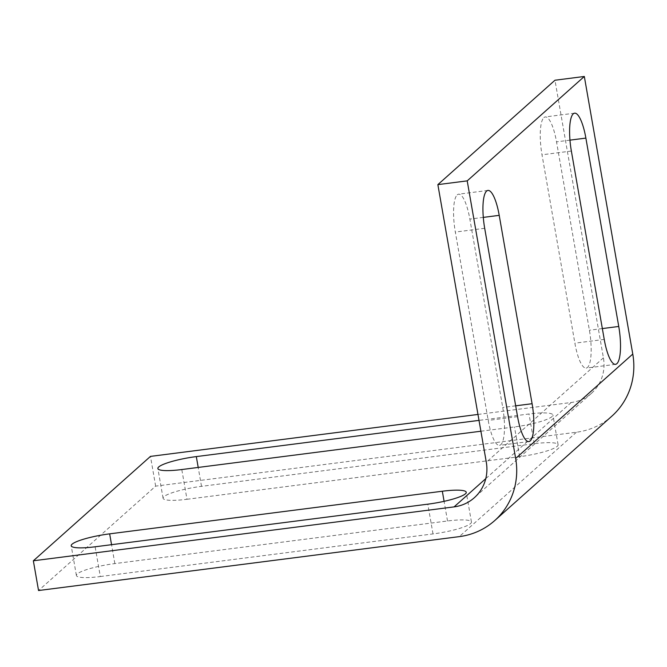 <?xml version="1.0" encoding="UTF-8"?>
<svg xmlns="http://www.w3.org/2000/svg" width="667" height="667" viewBox="0 0 667 667"><rect width="100%" height="100%" fill="white"/><g stroke="black" fill="none" stroke-linecap="round" stroke-linejoin="round"><path stroke-width="0.5" stroke-dasharray="3.33 2.5" d="M457.237 194.847A31.649 8.146 -97.3 0 1 458.579 194.189A31.649 8.146 -97.3 0 1 469.86 219.109L502.735 407.479A31.649 8.146 -97.3 0 1 499.5 445.339A31.649 8.146 -97.3 0 1 488.211 420.418L455.336 232.058A31.649 8.146 -97.3 0 1 457.237 194.847M543.897 117.6A31.649 8.146 -97.3 0 1 545.239 116.942A31.649 8.146 -97.3 0 1 556.528 141.863L589.403 330.223A31.649 8.146 -97.3 0 1 586.16 368.092A31.649 8.146 -97.3 0 1 574.879 343.172L542.004 154.802A31.649 8.146 -97.3 0 1 543.897 117.6M611.831 416.183A71.461 68.001 48.3 0 1 576.396 432.241L155.653 486.135L38.544 590.528M186.985 499.283L519.66 456.67A31.649 5.311 -9.9 0 0 558.096 444.756A31.649 5.311 -9.9 0 0 534.184 443.722L201.509 486.343A31.649 5.311 -9.9 0 0 163.073 498.257A31.649 5.311 -9.9 0 0 186.985 499.283L181.791 469.543M100.317 576.538L433 533.917A31.649 5.311 -9.9 0 0 471.436 522.003A31.649 5.311 -9.9 0 0 447.515 520.977L114.841 563.59A31.649 5.311 -9.9 0 0 76.405 575.504A31.649 5.311 -9.9 0 0 100.317 576.538L95.131 546.79M155.653 486.135L150.467 456.395M480.899 431.224L514.474 426.93A31.649 5.311 -9.9 0 0 552.91 415.016A31.649 5.311 -9.9 0 0 528.989 413.982L479.006 420.385M477.964 414.44L571.202 402.501A40.837 38.861 -131.7 0 0 591.454 393.322A40.837 38.861 -131.7 0 0 603.418 357.829L554.969 80.232M483.292 217.392L469.86 219.109M569.96 140.137L556.528 141.863M576.396 432.241L459.28 536.635M571.202 402.501L485.768 478.648M603.418 357.829L486.31 462.223M433 533.917L427.805 504.177M447.515 520.977L444.089 501.334M114.841 563.59L111.547 544.689M519.66 456.67L514.474 426.93M534.184 443.722L528.989 413.982M201.509 486.343L198.207 467.442M571.361 151.042L542.004 154.802M604.235 339.411L574.879 343.172M602.343 328.573L589.403 330.223M484.692 228.297L455.336 232.058M517.567 416.658L488.211 420.418M515.674 405.819L502.735 407.479M487.936 190.429L458.579 194.189M574.595 113.182L545.239 116.942M591.454 393.322L474.337 497.715M471.436 522.003L466.241 492.263M76.405 575.504L71.211 545.764M558.096 444.756L552.91 415.016M163.073 498.257L157.879 468.509M615.516 364.332L586.16 368.092M528.848 441.579L499.5 445.339"/><path stroke-width="1" d="M486.593 191.087A31.649 8.146 -97.3 0 1 487.936 190.429A31.649 8.146 -97.3 0 1 499.216 215.349L532.091 403.718A31.649 8.146 -97.3 0 1 528.848 441.579A31.649 8.146 -97.3 0 1 517.567 416.658L484.692 228.297A31.649 8.146 -97.3 0 1 486.593 191.087M573.253 113.84A31.649 8.146 -97.3 0 1 574.595 113.182A31.649 8.146 -97.3 0 1 585.876 138.102L618.751 326.463A31.649 8.146 -97.3 0 1 615.516 364.332A31.649 8.146 -97.3 0 1 604.235 339.411L571.361 151.042A31.649 8.146 -97.3 0 1 573.253 113.84M437.86 184.626L467.208 180.865L515.658 458.462A71.461 68.001 48.3 0 1 494.714 520.577A71.461 68.001 48.3 0 1 459.28 536.635L38.544 590.528L33.35 560.789L454.085 506.887A40.837 38.861 -131.7 0 0 474.337 497.715A40.837 38.861 -131.7 0 0 486.31 462.223L437.86 184.626L554.969 80.232L584.325 76.472L467.208 180.865M584.325 76.472L632.775 354.069A71.461 68.001 48.3 0 1 611.831 416.183L494.714 520.577M477.964 414.44L150.467 456.395L33.35 560.789M479.006 420.385L196.315 456.595A31.649 5.311 -9.9 0 0 157.879 468.509A31.649 5.311 -9.9 0 0 181.791 469.543L480.899 431.224M442.329 491.229L109.655 533.85A31.649 5.311 -9.9 0 0 71.211 545.764A31.649 5.311 -9.9 0 0 95.131 546.79L427.805 504.177A31.649 5.311 -9.9 0 0 466.241 492.263A31.649 5.311 -9.9 0 0 442.329 491.229L444.089 501.334M499.216 215.349L483.292 217.392M585.876 138.102L569.96 140.137M632.775 354.069L515.658 458.462M485.768 478.648L454.085 506.887M111.547 544.689L109.655 533.85M198.207 467.442L196.315 456.595M618.751 326.463L602.343 328.573M532.091 403.718L515.674 405.819"/></g></svg>
